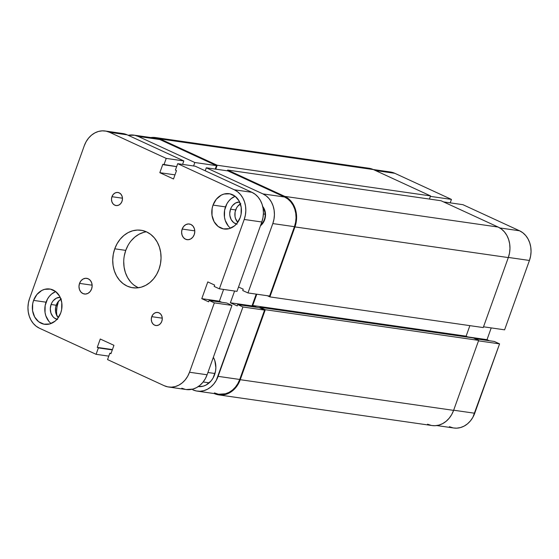 <?xml version="1.0" encoding="UTF-8"?>
<svg xmlns="http://www.w3.org/2000/svg" width="559" height="559" viewBox="0 0 559 559"><rect width="100%" height="100%" fill="white"/><g stroke="black" fill="none" stroke-linecap="round" stroke-linejoin="round"><path stroke-width="0.84" d="M451.448 199.402L430.381 196.377L451.448 199.402L394.815 173.304L451.448 199.402L450.212 202.861L451.448 199.402M373.314 169.538L390.385 171.99A23.115 19.132 -81.8 0 1 394.815 173.304L375.452 170.523L394.815 173.304L390.315 171.983M504.595 329.831L529.436 260.459L508.362 257.433L529.436 260.459L530.603 256.099L531.05 251.592L530.757 247.113L529.736 242.837L528.031 238.924L525.705 235.528L522.84 232.782L519.556 230.783L462.922 204.685L519.556 230.783L499.823 227.946L519.556 230.783A23.115 19.132 -81.8 0 1 529.436 260.459L504.595 329.831L483.528 326.798L504.595 329.831M449.408 426.692L452.993 427.859M453.775 427.998L456.731 428.159L460.49 427.565L464.117 426.112L467.478 423.855L470.433 420.878L472.886 417.293L499.571 343.876L494.338 341.465L474.968 338.677L494.338 341.465L499.571 343.876L478.497 340.843L499.571 343.876L474.731 413.241L453.656 410.215L474.731 413.241A23.115 19.132 -81.8 0 1 453.838 428.005L436.768 425.553M489.356 340.745L487.015 339.669L491.221 327.902L487.015 339.669L467.645 336.881L487.015 339.669L489.356 340.745M443.553 201.904L462.922 204.685L443.553 201.904M365.872 168.077L369.723 168.378L373.405 169.58A23.771 19.677 -81.8 0 0 368.849 168.231L155.479 137.556A23.771 19.677 98.2 0 1 160.042 138.912L373.405 169.58L430.542 195.909L217.178 165.24L160.042 138.912L373.405 169.58L430.542 195.909L429.417 199.067L430.542 195.909L217.178 165.24L215.774 169.16L217.178 165.24L160.042 138.912L156.352 137.71L150.825 137.556A23.771 19.677 98.2 0 1 155.479 137.556M227.366 170.83L227.639 170.062L441.009 200.73L498.146 227.059L284.776 196.391L227.639 170.062L441.009 200.73L498.146 227.059L284.776 196.391A23.771 19.677 98.2 0 1 294.942 226.912L508.306 257.58A23.771 19.677 -81.8 0 0 498.146 227.059L501.521 229.113L504.47 231.943L506.866 235.43L508.62 239.455L509.668 243.857L509.969 248.462L509.508 253.094L508.306 257.58L294.942 226.912L269.885 296.899L483.249 327.567L508.306 257.58L483.249 327.567L269.885 296.899L267.335 295.725L269.885 296.899L294.942 226.912L296.144 222.426L296.598 217.786L296.298 213.182L295.25 208.786L293.496 204.762L291.099 201.268L288.158 198.445L284.776 196.391L227.639 170.062L227.366 170.83M256.784 294.209L252.738 305.507L466.108 336.176L469.874 325.645L466.108 336.176L252.738 305.507L256.623 307.296L252.738 305.507L256.784 294.209M468.449 337.252L466.108 336.176L468.449 337.252M214.188 393.529L217.87 394.731L221.72 395.038L225.584 394.43L229.316 392.935L232.775 390.615L235.821 387.548L238.337 383.865L240.237 379.694L265.294 309.714L260.061 307.303L259.844 307.918L260.061 307.303L473.431 337.971L260.061 307.303L265.294 309.714L478.665 340.382L473.431 337.971L478.665 340.382L265.294 309.714L240.237 379.694L453.601 410.369L478.665 340.382L453.601 410.369L240.237 379.694A23.771 19.677 98.2 0 1 218.744 394.885A23.771 19.677 98.2 0 1 214.279 393.571M218.744 394.885L432.114 425.553A23.771 19.677 -81.8 0 0 453.601 410.369L451.707 414.533L449.184 418.216L446.138 421.283L442.686 423.603L438.955 425.099L435.091 425.706L432.051 425.546M431.241 425.399L427.558 424.204M262.723 206.509A12.417 10.279 98.2 0 1 264.659 219.82L264.386 219.456A11.096 9.182 -81.8 0 0 263.037 208.06A11.096 9.182 98.2 0 1 264.386 219.456A11.096 9.182 98.2 0 1 260.885 224.564A11.096 9.182 -81.8 0 0 264.386 219.456L264.659 219.82A12.417 10.279 98.2 0 1 260.459 225.759L263.666 221.993L265.287 217.472L265.371 212.651L263.904 208.248L262.653 206.425M214.579 374.733A18.489 15.31 98.2 0 1 198.242 386.59L203.19 386.192L206.089 385.032L211.148 380.84L213.105 377.975L215.515 371.246L215.872 367.64L214.824 360.632L213.356 357.32A18.489 15.31 98.2 0 1 214.579 374.733M263.394 213.957L265.141 214.209L263.394 213.957M242.941 306.989L218.101 376.354L239.734 379.463L264.568 310.098L242.941 306.989L216.256 380.406L213.811 383.991L210.848 386.968L207.487 389.225L203.86 390.678L200.101 391.272L196.363 390.972L192.778 389.805A23.115 19.132 98.2 0 0 197.208 391.118L218.842 394.228A23.115 19.132 -81.8 0 0 239.734 379.463L264.568 310.098L259.341 307.688L264.568 310.098L242.941 306.989L237.708 304.578L242.941 306.989M206.292 167.798L262.926 193.896L284.552 197.006L227.918 170.907L206.292 167.798L262.926 193.896L266.21 195.895L269.075 198.641L271.401 202.037L273.113 205.95L274.127 210.226L274.42 214.705L273.973 219.212L272.806 223.572L247.972 292.937L242.739 290.533L243.221 289.178L238.525 287.012L243.221 289.178L242.739 290.533L247.972 292.937L269.599 296.046L294.439 226.681L295.606 222.321L296.053 217.814L295.76 213.335L294.74 209.059L293.035 205.146L290.701 201.75L287.843 199.004L284.552 197.006L227.918 170.907L206.292 167.798L205.216 170.795L206.292 167.798M254.359 306.968L252.011 305.892L256.225 294.125L252.011 305.892L254.359 306.968M133.755 135.103L155.388 138.213A23.115 19.132 -81.8 0 1 159.818 139.526L138.192 136.417L194.825 162.515L216.452 165.625L159.818 139.526L138.192 136.417A23.115 19.132 98.2 0 0 133.755 135.103A23.115 19.132 98.2 0 0 128.172 135.285L134.607 135.25L138.192 136.417L194.825 162.515L216.452 165.625L215.215 169.084L216.452 165.625L159.818 139.526L156.234 138.359L152.495 138.066M214.411 392.914L217.989 394.081M218.779 394.221L225.487 393.788L229.12 392.334L232.474 390.077L235.437 387.101L237.889 383.516L239.734 379.463L218.101 376.354A23.115 19.132 98.2 0 1 197.208 391.118M56.836 315.996L56.543 311.517L56.99 307.017L58.157 302.65A23.115 19.132 98.2 0 0 56.759 315.444M194.825 162.515L193.582 165.974L194.825 162.515M234.598 291.015L230.385 302.782L237.226 305.934L237.708 304.578L259.341 307.688L237.708 304.578L237.226 305.934L230.385 302.782L252.011 305.892L230.385 302.782L234.598 291.015M269.599 296.046L294.439 226.681L272.806 223.572L247.972 292.937L269.599 296.046M272.806 223.572L294.439 226.681A23.115 19.132 -81.8 0 0 284.552 197.006L262.926 193.896A23.115 19.132 98.2 0 1 272.806 223.572M207.92 372.497L214.977 373.517L207.92 372.497M79.539 283.385L92.144 285.202L79.539 283.385L81.006 280.772L83.172 278.976L85.709 278.27L88.217 278.773L90.327 280.401L91.711 282.903L92.158 285.908L91.606 288.947A7.924 6.561 98.2 0 1 84.444 294.013A7.924 6.561 98.2 0 1 79.539 283.385A7.924 6.561 98.2 0 1 86.701 278.326A7.924 6.561 98.2 0 1 91.606 288.947L90.132 291.567L87.966 293.363L85.436 294.062L82.921 293.559L80.817 291.931L79.434 289.429L78.98 286.425L79.539 283.385M182.171 229.05L194.777 230.867L182.171 229.05L183.638 226.437L185.812 224.641L188.341 223.942L190.85 224.438L192.96 226.067L194.343 228.575L194.798 231.573L194.239 234.612A7.924 6.561 98.2 0 1 187.076 239.678A7.924 6.561 98.2 0 1 182.171 229.05A7.924 6.561 98.2 0 1 189.333 223.991A7.924 6.561 98.2 0 1 194.239 234.612L192.771 237.233L190.598 239.028L188.069 239.727L185.56 239.224L183.45 237.603L182.066 235.094L181.619 232.097L182.171 229.05M151.762 316.667L162.271 318.176L151.762 316.667L152.991 314.486L154.794 312.991L156.904 312.411L158.994 312.823L160.754 314.179L161.907 316.268L162.285 318.77L161.824 321.306A6.603 5.464 98.2 0 1 155.849 325.52A6.603 5.464 98.2 0 1 151.762 316.667A6.603 5.464 98.2 0 1 157.729 312.453A6.603 5.464 98.2 0 1 161.824 321.306L160.594 323.486L158.784 324.982L156.681 325.569L154.584 325.149L152.831 323.794L151.678 321.704L151.3 319.203L151.762 316.667M111.954 196.698L122.463 198.207L111.954 196.698L113.184 194.518L114.986 193.023L117.097 192.436L119.193 192.855L120.947 194.211L122.1 196.3L122.477 198.801L122.016 201.331A6.603 5.464 98.2 0 1 116.048 205.551A6.603 5.464 98.2 0 1 111.954 196.698A6.603 5.464 98.2 0 1 117.928 192.478A6.603 5.464 98.2 0 1 122.016 201.331L120.786 203.511L118.983 205.013L116.873 205.593L114.777 205.174L113.023 203.818L111.87 201.729L111.493 199.235L111.954 196.698M236.422 224.026A11.229 9.293 98.2 0 1 230.525 209.199L235.653 209.939A11.229 9.293 -81.8 0 0 237.743 222.356L235.507 218.499L235.011 216.424L235.087 212.057L236.548 207.969L237.743 206.229L240.81 203.686M56.983 319.329A11.229 9.293 98.2 0 1 51.086 304.501L56.214 305.242A11.229 9.293 -81.8 0 0 58.304 317.659L56.068 313.802L55.572 311.726L55.648 307.359L57.109 303.271L59.736 300.085L61.371 298.988M48.933 321.418L45.817 315.779L45.034 312.481L45.153 305.549L47.473 299.065L49.367 296.298L51.652 293.999L55.697 291.588A17.832 14.758 -81.8 0 0 46.055 302.188L33.589 300.393A17.832 14.758 98.2 0 1 49.702 289.003A17.832 14.758 98.2 0 1 60.749 312.914L57.437 318.798L55.152 321.097L49.758 323.961L43.979 324.185L38.676 321.746L34.672 317.009L32.569 310.692L32.688 303.761L33.589 300.393L36.901 294.509L41.778 290.463L44.573 289.345L50.359 289.115L55.655 291.56L59.666 296.298L61.77 302.615L61.651 309.546L60.749 312.914A17.832 14.758 98.2 0 1 44.629 324.297A17.832 14.758 98.2 0 1 33.589 300.393L46.055 302.188A17.832 14.758 -81.8 0 0 51.107 323.507M228.372 226.115L225.256 220.477L224.473 217.178L224.592 210.247L226.912 203.756L228.806 200.995L231.091 198.697L235.136 196.286A17.832 14.758 -81.8 0 0 225.494 206.886L213.028 205.09A17.832 14.758 98.2 0 1 229.148 193.7A17.832 14.758 98.2 0 1 240.188 217.605L236.876 223.495L234.591 225.794L229.204 228.659L223.418 228.883L218.115 226.444L214.111 221.699L212.008 215.39L212.127 208.458L213.028 205.09L216.34 199.2L221.217 195.161L224.012 194.043L229.798 193.812L235.101 196.258L239.105 200.995L241.208 207.312L241.09 214.244L240.188 217.605A17.832 14.758 98.2 0 1 224.068 228.994A17.832 14.758 98.2 0 1 213.028 205.09L225.494 206.886A17.832 14.758 -81.8 0 0 230.546 228.205M146.409 231.81A29.054 24.051 -81.8 0 0 125.754 250.383L114.756 248.804A29.054 24.051 98.2 0 1 141.022 230.245A29.054 24.051 98.2 0 1 159.022 269.2L156.702 274.294L153.62 278.794L149.896 282.54L145.675 285.376L141.113 287.207L136.389 287.948L131.686 287.578L127.179 286.11L123.05 283.595L119.451 280.143L116.524 275.873L114.378 270.954L113.093 265.581L112.729 259.949L113.288 254.289L114.756 248.804L117.076 243.71L120.157 239.203L123.881 235.465L128.102 232.621L132.665 230.797L137.388 230.056L142.091 230.427L146.591 231.894L150.727 234.403L154.326 237.861L157.254 242.131L159.399 247.043L160.678 252.423L161.048 258.048L160.489 263.715L159.022 269.2A29.054 24.051 98.2 0 1 132.756 287.759A29.054 24.051 98.2 0 1 114.756 248.804L125.754 250.383A29.054 24.051 -81.8 0 0 138.366 287.773M84.269 145.759L29.564 298.541L28.397 302.901L27.95 307.408L28.243 311.887L29.264 316.163L30.969 320.076L33.295 323.472L36.16 326.218L39.444 328.217A23.115 19.132 98.2 0 1 29.564 298.541L84.269 145.759A23.115 19.132 98.2 0 1 105.162 130.995A23.115 19.132 98.2 0 1 109.592 132.308L166.226 158.407L163.934 164.814L162.83 164.304L159.825 172.682L173.507 178.985L159.825 172.682L174.981 174.855L159.825 172.682L162.83 164.304L176.637 166.638L163.934 164.814L166.226 158.407L183.827 160.936L166.226 158.407L109.592 132.308L127.193 134.838L109.592 132.308L106.007 131.141L102.269 130.841L98.51 131.435L94.883 132.888L91.522 135.145L88.567 138.122L86.114 141.707L84.269 145.759M39.444 328.217L96.078 354.315L108.788 356.139L96.078 354.315L98.377 347.908L112.31 349.906L97.266 347.398L112.429 349.578L97.266 347.398L100.271 339.02L113.952 345.322L100.271 339.02L97.266 347.398L98.377 347.908L96.078 354.315L39.444 328.217M110.948 353.7L113.952 345.322L110.948 353.7L109.843 353.19L110.948 353.7M111.066 353.365L109.843 353.19L111.066 353.365M107.552 359.598L109.843 353.19L107.552 359.598L164.185 385.696L167.763 386.863L171.508 387.156L175.267 386.569L178.894 385.116L182.248 382.859L185.211 379.882L187.663 376.298L189.508 372.245A23.115 19.132 98.2 0 1 168.615 387.01A23.115 19.132 98.2 0 1 164.185 385.696L107.552 359.598M186.154 389.532L192.862 389.099L196.488 387.646L199.849 385.389L202.812 382.412L205.258 378.827L207.103 374.775L189.508 372.245L207.103 374.775L231.943 305.403L214.342 302.873L189.508 372.245L214.342 302.873L209.115 300.462L226.709 302.992L231.943 305.403L214.342 302.873L209.115 300.462L208.626 301.818L201.785 298.667L219.387 301.196L221.734 302.279L219.387 301.196L223.6 289.436L219.387 301.196L201.785 298.667L207.787 281.911L201.785 298.667L208.626 301.818L209.115 300.462L226.709 302.992L231.943 305.403L207.103 374.775A23.115 19.132 -81.8 0 1 186.21 389.539L168.615 387.01M214.628 285.062L207.787 281.911L214.628 285.062L214.146 286.418L214.628 285.062M236.974 291.358L219.373 288.828L214.146 286.418L219.373 288.828L236.974 291.358L261.808 221.993L244.213 219.463L219.373 288.828L244.213 219.463L261.808 221.993A23.115 19.132 -81.8 0 0 251.927 192.317L234.326 189.787A23.115 19.132 98.2 0 1 244.213 219.463L245.38 215.096L245.827 210.589L245.534 206.117L244.514 201.841L242.809 197.928L240.475 194.532L237.617 191.786L234.326 189.787L251.927 192.317L195.294 166.219L177.692 163.689L234.326 189.787L177.692 163.689L175.4 170.097L176.504 170.607L173.507 178.985L176.504 170.607L175.4 170.097L177.692 163.689L195.294 166.219L251.927 192.317L255.211 194.315L258.076 197.061L260.403 200.457L262.115 204.37L263.128 208.647L263.422 213.119L262.975 217.626L261.808 221.993L236.974 291.358M123.609 133.671L127.193 134.838L183.827 160.936L182.583 164.395L183.827 160.936L127.193 134.838A23.115 19.132 -81.8 0 0 122.756 133.524L105.162 130.995M181.78 388.226L185.364 389.392M143.663 232.376L139.1 234.2L134.88 237.044L131.155 240.789M128.074 245.289L125.754 250.383L124.287 255.868M123.728 261.535L124.091 267.16L125.377 272.54L127.522 277.453L130.45 281.722M134.048 285.181L138.178 287.689M240.391 203.923A11.229 9.293 -81.8 0 0 235.653 209.939L230.525 209.199L231.419 207.235L232.607 205.495L235.681 202.952L239.594 201.953A11.229 9.293 98.2 0 0 230.525 209.199L229.735 213.51L229.882 215.683L231.202 219.659L233.725 222.643L237.065 224.18M60.952 299.226A11.229 9.293 -81.8 0 0 56.214 305.242L51.086 304.501L51.98 302.538L53.168 300.798L56.235 298.254L60.155 297.255A11.229 9.293 98.2 0 0 51.086 304.501L50.296 308.813L50.932 313.061L52.895 316.611L54.286 317.945L57.626 319.482M203.162 381.972L209.227 382.838"/></g></svg>
